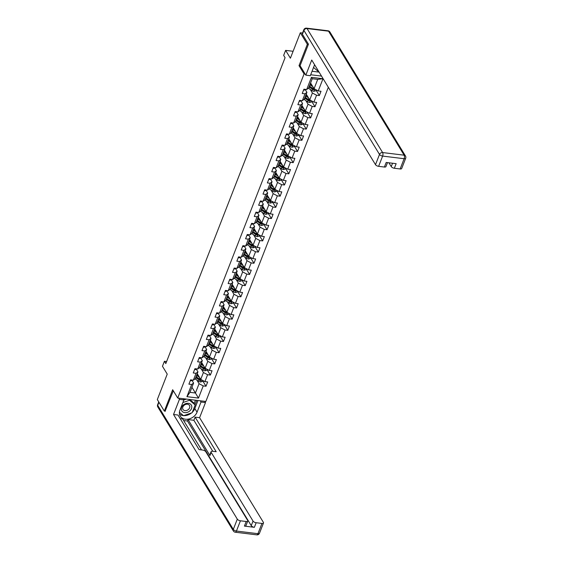 <?xml version="1.0" encoding="UTF-8"?>
<svg xmlns="http://www.w3.org/2000/svg" width="563" height="563" viewBox="0 0 563 563"><rect width="100%" height="100%" fill="white"/><g stroke="black" fill="none" stroke-linecap="round" stroke-linejoin="round"><path stroke-width="0.84" d="M308.369 44.421L307.349 44.294L299.016 65.653L304.076 73.95L177.725 398.027L205.847 401.468L328.342 87.286M307.349 44.294L300.318 32.767L302.535 33.041M177.725 398.027L172.665 389.73L164.34 411.089L165.367 411.208M164.34 411.089L157.316 399.561L167.232 374.121L162.461 366.281L164.417 361.263L165.818 363.571L285.075 57.693L283.668 55.392L285.624 50.374L290.402 58.214L300.318 32.767M304.076 73.95L305.181 74.084M310.685 74.759L321.508 76.082M310.579 82.972L314.077 88.708L317.708 79.39L312.24 78.721L308.608 88.039L306.687 89.51L303.914 89.172L302.24 93.472L305.012 93.81L302.331 100.693L299.558 100.348L297.876 104.648L300.656 104.992L297.968 111.868L295.195 111.53L293.52 115.83L296.293 116.168L293.612 123.051L290.839 122.713L289.164 127.013L291.937 127.351L289.255 134.233L286.476 133.888L284.801 138.188L287.573 138.533L284.892 145.409L282.119 145.071L280.444 149.371L283.217 149.709L280.536 156.591L277.763 156.254L276.081 160.554L278.861 160.891L276.173 167.774L273.4 167.429L271.725 171.729L274.498 172.074L271.816 178.95L269.044 178.612L267.369 182.912L270.141 183.249L267.46 190.132L264.68 189.794L263.005 194.094L265.778 194.432L263.097 201.308L260.324 200.97L258.649 205.27L261.422 205.608L258.741 212.49L255.968 212.152L254.286 216.452L257.066 216.79L254.385 223.673L251.605 223.328L249.93 227.628L252.703 227.973L250.021 234.848L247.248 234.511L245.574 238.811L248.346 239.148L245.665 246.031L242.892 245.693L241.21 249.993L243.99 250.331L241.302 257.214L238.529 256.869L236.854 261.169L239.627 261.514L236.946 268.389L234.173 268.051L232.498 272.351L235.271 272.689L232.589 279.572L229.81 279.234L228.135 283.534L230.907 283.872L228.226 290.754L225.453 290.409L223.778 294.709L226.551 295.054L223.87 301.93L221.097 301.592L219.415 305.892L222.195 306.23L219.507 313.112L216.734 312.775L215.059 317.075L217.832 317.412L215.15 324.295L212.378 323.95L210.703 328.25L213.476 328.595L210.794 335.471L208.014 335.133L206.339 339.433L209.112 339.771L206.431 346.653L203.658 346.315L201.983 350.615L204.756 350.953L202.075 357.829L199.302 357.491L197.62 361.791L200.4 362.129L197.719 369.011L194.939 368.674L193.264 372.973L196.037 373.311L193.355 380.194L190.583 379.849L188.908 384.149L191.68 384.494L186.93 396.676L198.486 398.09L195.438 393.009L199.07 383.692L196.881 380.095M306.687 89.51L311.438 77.328L322.993 78.743L318.243 90.924L321.016 91.262L319.341 95.562L315.991 90.066M198.486 398.09L203.236 385.908L206.009 386.246L207.684 381.946L204.911 381.608L207.592 374.726L210.365 375.064L212.047 370.764L209.267 370.426L211.948 363.543L214.728 363.888L216.403 359.588L213.63 359.243L216.312 352.368L219.084 352.705L220.759 348.406L217.987 348.068L220.668 341.185L223.441 341.523L225.123 337.223L222.343 336.885L225.031 330.009L227.804 330.347L229.479 326.047L226.706 325.71L229.387 318.827L232.16 319.165L233.835 314.865L231.062 314.527L233.744 307.644L236.523 307.989L238.198 303.689L235.425 303.344L238.107 296.469L240.88 296.807L242.554 292.507L239.782 292.169L242.463 285.286L245.236 285.624L246.918 281.324L244.138 280.986L246.826 274.104L249.599 274.448L251.274 270.149L248.501 269.804L251.182 262.928L253.955 263.266L255.63 258.966L252.857 258.628L255.539 251.745L258.318 252.083L259.993 247.783L257.221 247.446L259.902 240.563L262.675 240.908L264.35 236.608L261.577 236.263L264.258 229.387L267.031 229.725L268.713 225.425L265.933 225.087L268.614 218.205L271.394 218.543L273.069 214.243L270.296 213.905L272.978 207.029L275.75 207.367L277.425 203.067L274.653 202.722L277.334 195.847L280.107 196.184L281.789 191.884L279.009 191.547L281.697 184.664L284.47 185.002L286.145 180.702L283.372 180.364L286.053 173.488L288.826 173.826L290.501 169.526L287.728 169.189L290.409 162.306L293.189 162.644L294.864 158.344L292.091 158.006L294.773 151.123L297.546 151.468L299.22 147.168L296.448 146.823L299.129 139.948L301.902 140.286L303.584 135.986L300.804 135.648L303.492 128.765L306.265 129.103L307.94 124.803L305.167 124.465L307.848 117.583L310.621 117.927L312.296 113.627L309.523 113.283L312.205 106.407L314.984 106.745L316.659 102.445L313.887 102.107L316.568 95.224L319.341 95.562M302.331 100.693L304.245 99.222L306.926 92.339L305.174 89.461M310.213 89.418L312.402 93.008L309.72 99.89L306.223 94.155M306.926 92.339L305.012 93.81M316.568 95.224L312.402 93.008M313.887 102.107L309.72 99.89M297.968 111.868L299.889 110.397L302.57 103.522L300.818 100.643M305.85 100.594L308.045 104.19L305.357 111.066L301.867 105.33M302.57 103.522L300.656 104.992M312.205 106.407L308.045 104.19M309.523 113.283L305.357 111.066M293.612 123.051L295.526 121.58L298.214 114.697L296.455 111.819M301.494 111.777L303.682 115.366L301.001 122.248L297.503 116.513M298.214 114.697L296.293 116.168M307.848 117.583L303.682 115.366M305.167 124.465L301.001 122.248M289.255 134.233L291.17 132.762L293.851 125.88L292.098 123.001M297.137 122.952L299.326 126.548L296.645 133.431L293.147 127.688M293.851 125.88L291.937 127.351M303.492 128.765L299.326 126.548M300.804 135.648L296.645 133.431M284.892 145.409L286.813 143.938L289.495 137.062L287.735 134.184M292.774 134.135L294.963 137.731L292.281 144.607L288.784 138.871M289.495 137.062L287.573 138.533M299.129 139.948L294.963 137.731M296.448 146.823L292.281 144.607M280.536 156.591L282.45 155.121L285.131 148.238L283.379 145.36M288.418 145.317L290.607 148.906L287.925 155.789L284.428 150.054M285.131 148.238L283.217 149.709M294.773 151.123L290.607 148.906M292.091 158.006L287.925 155.789M276.173 167.774L278.094 166.296L280.775 159.42L279.023 156.542M284.055 156.493L286.25 160.089L283.562 166.972L280.071 161.229M280.775 159.42L278.861 160.891M290.409 162.306L286.25 160.089M287.728 169.189L283.562 166.972M271.816 178.95L273.731 177.479L276.419 170.596L274.66 167.718M279.698 167.675L281.887 171.272L279.206 178.147L275.708 172.412M276.419 170.596L274.498 172.074M286.053 173.488L281.887 171.272M283.372 180.364L279.206 178.147M267.46 190.132L269.374 188.661L272.056 181.779L270.303 178.9M275.342 178.858L277.531 182.447L274.85 189.33L271.352 183.594M272.056 181.779L270.141 183.249M281.697 184.664L277.531 182.447M279.009 191.547L274.85 189.33M263.097 201.308L265.018 199.837L267.699 192.961L265.947 190.083M270.979 190.034L273.175 193.63L270.486 200.512L266.989 194.77M267.699 192.961L265.778 194.432M277.334 195.847L273.175 193.63M274.653 202.722L270.486 200.512M258.741 212.49L260.655 211.019L263.336 204.137L261.584 201.258M266.623 201.216L268.811 204.812L266.13 211.688L262.632 205.952M263.336 204.137L261.422 205.608M272.978 207.029L268.811 204.812M270.296 213.905L266.13 211.688M254.385 223.673L256.299 222.202L258.98 215.319L257.228 212.441M262.259 212.399L264.455 215.988L261.774 222.871L258.276 217.135M258.98 215.319L257.066 216.79M268.614 218.205L264.455 215.988M265.933 225.087L261.774 222.871M250.021 234.848L251.942 233.378L254.624 226.502L252.864 223.624M257.903 223.574L260.092 227.171L257.411 234.053L253.913 228.311M254.624 226.502L252.703 227.973M264.258 229.387L260.092 227.171M261.577 236.263L257.411 234.053M245.665 246.031L247.579 244.56L250.261 237.677L248.508 234.799M253.547 234.757L255.736 238.353L253.054 245.229L249.557 239.493M250.261 237.677L248.346 239.148M259.902 240.563L255.736 238.353M257.221 247.446L253.054 245.229M241.302 257.214L243.223 255.743L245.904 248.86L244.152 245.982M249.184 245.932L251.379 249.529L248.691 256.411L245.201 250.669M245.904 248.86L243.99 250.331M255.539 251.745L251.379 249.529M252.857 258.628L248.691 256.411M236.946 268.389L238.86 266.918L241.548 260.043L239.789 257.164M244.828 257.115L247.016 260.711L244.335 267.587L240.837 261.851M241.548 260.043L239.627 261.514M251.182 262.928L247.016 260.711M248.501 269.804L244.335 267.587M232.589 279.572L234.504 278.101L237.185 271.218L235.433 268.34M240.471 268.298L242.66 271.887L239.979 278.769L236.481 273.034M237.185 271.218L235.271 272.689M246.826 274.104L242.66 271.887M244.138 280.986L239.979 278.769M228.226 290.754L230.147 289.276L232.829 282.401L231.069 279.522M236.108 279.473L238.297 283.069L235.615 289.952L232.118 284.209M232.829 282.401L230.907 283.872M242.463 285.286L238.297 283.069M239.782 292.169L235.615 289.952M223.87 301.93L225.784 300.459L228.465 293.583L226.713 290.698M231.752 290.656L233.941 294.252L231.259 301.128L227.762 295.392M228.465 293.583L226.551 295.054M238.107 296.469L233.941 294.252M235.425 303.344L231.259 301.128M219.507 313.112L221.428 311.642L224.109 304.759L222.357 301.881M227.389 301.838L229.584 305.428L226.896 312.31L223.405 306.575M224.109 304.759L222.195 306.23M233.744 307.644L229.584 305.428M231.062 314.527L226.896 312.31M215.15 324.295L217.065 322.817L219.753 315.942L217.994 313.063M223.032 313.014L225.221 316.61L222.54 323.493L219.042 317.75M219.753 315.942L217.832 317.412M229.387 318.827L225.221 316.61M226.706 325.71L222.54 323.493M210.794 335.471L212.708 334L215.39 327.117L213.637 324.239M218.676 324.197L220.865 327.793L218.184 334.668L214.686 328.933M215.39 327.117L213.476 328.595M225.031 330.009L220.865 327.793M222.343 336.885L218.184 334.668M206.431 346.653L208.352 345.182L211.034 338.3L209.281 335.421M214.313 335.379L216.502 338.968L213.82 345.851L210.323 340.115M211.034 338.3L209.112 339.771M220.668 341.185L216.502 338.968M217.987 348.068L213.82 345.851M202.075 357.829L203.989 356.358L206.67 349.482L204.918 346.604M209.957 346.555L212.145 350.151L209.464 357.033L205.967 351.291M206.67 349.482L204.756 350.953M216.312 352.368L212.145 350.151M213.63 359.243L209.464 357.033M197.719 369.011L199.633 367.54L202.314 360.658L200.562 357.779M205.594 357.737L207.789 361.333L205.108 368.209L201.61 362.473M202.314 360.658L200.4 362.129M211.948 363.543L207.789 361.333M209.267 370.426L205.108 368.209M193.355 380.194L195.277 378.723L197.958 371.84L196.198 368.962M201.237 368.92L203.426 372.509L200.745 379.392L197.247 373.656M197.958 371.84L196.037 373.311M207.592 374.726L203.426 372.509M204.911 381.608L200.745 379.392M186.93 396.676L189.963 392.334L193.595 383.023L191.842 380.145M191.941 387.267L195.438 393.009L189.963 392.334M193.595 383.023L191.68 384.494M203.236 385.908L199.07 383.692M293.098 51.289L285.624 50.374M166.613 361.537L164.417 361.263M322.993 78.743L317.708 79.39M312.24 78.721L311.438 77.328M318.243 90.924L314.077 88.708M206.009 386.246L202.659 380.75M210.365 375.064L207.015 369.567M214.728 363.888L211.371 358.385M219.084 352.705L215.735 347.209M223.441 341.523L220.091 336.027M227.804 330.347L224.454 324.851M232.16 319.165L228.81 313.668M236.523 307.989L233.166 302.486M240.88 296.807L237.53 291.31M245.236 285.624L241.886 280.128M249.599 274.448L246.249 268.945M253.955 263.266L250.605 257.77M258.318 252.083L254.962 246.587M262.675 240.908L259.325 235.404M267.031 229.725L263.681 224.229M271.394 218.543L268.037 213.046M275.75 207.367L272.401 201.864M280.107 196.184L276.757 190.688M284.47 185.002L281.12 179.506M288.826 173.826L285.476 168.33M293.189 162.644L289.832 157.147M297.546 151.468L294.196 145.965M301.902 140.286L298.552 134.789M306.265 129.103L302.915 123.607M310.621 117.927L307.271 112.424M314.984 106.745L311.628 101.249M299.016 65.653L300.121 65.787M190.266 380.658L190.393 380.75A2.273 0.999 21.3 0 0 191.701 380.398L191.913 380.018M198.823 376.232L197.43 375.303A5.44 2.4 -158.7 0 1 196.79 374.831M199.485 377.323L196.804 375.528A6.559 2.892 -158.7 0 1 196.578 375.373M202.764 380.468L202.377 381.468L200.576 381.995A2.273 0.999 -158.7 0 1 198.591 381.242L195.41 379.11A6.559 2.892 -158.7 0 1 195.072 378.878M196.818 374.754L197.465 374.726A3.132 1.379 21.3 0 0 197.873 374.669M195.713 377.597A6.559 2.892 21.3 0 0 195.938 377.752L199.126 379.884A2.273 0.999 21.3 0 0 200.505 380.511L200.836 379.652A2.273 0.999 -158.7 0 1 199.464 379.026L196.276 376.893A6.559 2.892 -158.7 0 1 196.051 376.731M200.505 380.511L200.097 379.849A1.154 0.514 -158.7 0 1 199.752 379.659L196.564 377.52A5.44 2.4 -158.7 0 1 195.924 377.048M183.179 405.114A5.574 4.328 148.6 0 0 182.511 411.701A5.574 4.328 148.6 0 0 189.921 410.821A5.574 4.328 148.6 0 0 190.597 404.234A5.574 4.328 148.6 0 0 183.179 405.114M183.911 405.466A3.814 2.963 148.6 0 0 182.961 409.407A3.814 2.963 148.6 0 0 188.528 409.378A3.814 2.963 148.6 0 0 189.478 405.437A3.814 2.963 148.6 0 0 183.911 405.466M183.89 399.969L186.423 399.09M189.759 399.498L194.045 403.122L195.171 404.966L192.152 412.707L183.538 415.705L179.421 412.222M182.884 402.559L189.569 400.23L195.171 404.966M189.077 399.413L189.569 400.23M318.384 70.952L317.877 71.128L313.535 67.454M200.259 400.786L201.012 402.017L205.495 402.566L199.598 417.69L263.371 522.33A2.569 1.133 21.3 0 1 263.491 522.985A2.569 1.133 21.3 0 1 261.936 523.435L256.158 522.724L254.37 527.313A2.569 1.133 -158.7 0 1 251.246 525.652L187.472 421.011L183.622 420.54M201.012 402.017L197.043 412.193A9.641 7.488 148.6 0 1 188.901 418.992A9.641 7.488 148.6 0 1 180.259 416.17A9.641 7.488 148.6 0 1 179.942 410.103L183.911 399.927L179.421 399.378L173.531 414.495L178.014 415.044L199.084 449.619L202.652 450.055A2.569 1.133 21.3 0 1 205.776 451.716L247.636 520.402A2.569 1.133 21.3 0 1 247.755 521.057L245.968 525.645A2.569 1.133 -158.7 0 1 244.412 526.095L254.37 527.313M201.533 449.921L182.637 418.914L180.188 418.619M187.472 421.011L188.035 419.576L193.883 420.294L195.115 417.141L199.598 417.69M204.742 401.335L205.495 402.566M178.668 398.14L179.421 399.378M183.158 398.688L183.911 399.927M173.531 414.495L237.304 519.135A2.569 1.133 21.3 0 0 240.422 520.796L246.2 521.507A2.569 1.133 21.3 0 0 247.755 521.057M251.246 525.652L253.033 521.064L211.174 452.378A2.569 1.133 21.3 0 1 211.062 451.723A2.569 1.133 21.3 0 1 212.61 451.273L216.185 451.716L195.115 417.141M253.033 521.064A2.569 1.133 21.3 0 0 256.158 522.724M165.135 411.18L173.32 390.806M211.174 452.378L209.943 455.53L188.035 419.576M209.943 455.53A2.569 1.133 -158.7 0 1 209.83 454.876L211.062 451.723M212.779 451.294L193.883 420.294M197.965 400.504L194.826 408.555L197.043 412.193M179.484 414.136A9.641 7.488 148.6 0 0 183.411 415.6M183.77 415.628A9.641 7.488 148.6 0 0 191.575 412.911M192.342 412.222A9.641 7.488 148.6 0 0 194.826 408.555M195.03 404.748L196.747 400.356M179.407 412.32L183.249 415.459M194.193 403.361L195.424 400.194M314.618 64.773A9.641 7.488 148.6 0 0 314.288 65.526L310.319 75.702L305.829 75.153L311.726 60.03L375.5 164.67L379.497 154.424L303.921 30.423L302.415 34.294L308.454 44.203L300.072 65.702L305.829 75.153M312.05 71.269L319.101 72.127M388.913 162.784L391.236 166.599L392.545 163.235M400.138 168.963L404.128 158.717A2.569 1.133 21.3 0 0 405.684 158.266L401.686 168.52A2.569 1.133 -158.7 0 1 400.138 168.963L394.36 168.26A2.569 1.133 -158.7 0 1 391.236 166.599M387.506 162.616L385.958 166.592A2.569 1.133 -158.7 0 1 384.402 167.042L378.625 166.331A2.569 1.133 -158.7 0 1 375.5 164.67M394.36 168.26L396.148 163.671L386.19 162.454L384.402 167.042M302.415 34.294A2.569 1.133 -158.7 0 1 302.303 33.639L303.809 29.769A2.569 1.133 21.3 0 0 303.921 30.423A2.569 1.999 -31.4 0 1 307.039 28.551L382.615 152.552L404.128 155.184L328.553 31.183L307.039 28.551A2.569 1.154 97 0 0 306.518 28.15A2.569 2.569 0 0 0 303.809 29.769M194.629 369.483L194.749 369.567A2.273 0.999 21.3 0 0 196.058 369.222L196.269 368.835M198.985 358.3L199.112 358.392A2.273 0.999 21.3 0 0 200.421 358.04L200.632 357.653M203.18 365.049L201.793 364.12A5.44 2.4 -158.7 0 1 201.153 363.649M203.848 366.14L201.167 364.345A6.559 2.892 -158.7 0 1 200.935 364.191M207.128 369.286L206.734 370.285L204.932 370.82A2.273 0.999 -158.7 0 1 202.954 370.067L199.766 367.935A6.559 2.892 -158.7 0 1 199.429 367.695M201.181 363.578L201.821 363.543A3.132 1.379 21.3 0 0 202.23 363.494M200.069 366.414A6.559 2.892 21.3 0 0 200.301 366.569L203.482 368.702A2.273 0.999 21.3 0 0 204.862 369.328L205.199 368.469A2.273 0.999 -158.7 0 1 203.82 367.843L200.632 365.711A6.559 2.892 -158.7 0 1 200.407 365.556M204.862 369.328L204.46 368.666A1.154 0.514 -158.7 0 1 204.109 368.476L200.928 366.344A5.44 2.4 -158.7 0 1 200.28 365.873M207.536 353.874L206.149 352.938A5.44 2.4 -158.7 0 1 205.509 352.466M208.204 354.964L205.523 353.17A6.559 2.892 -158.7 0 1 205.298 353.015M211.484 358.103L211.097 359.11L209.295 359.637A2.273 0.999 -158.7 0 1 207.311 358.884L204.13 356.752A6.559 2.892 -158.7 0 1 203.785 356.513M205.537 352.396L206.185 352.361A3.132 1.379 21.3 0 0 206.586 352.311M204.432 355.232A6.559 2.892 21.3 0 0 204.658 355.394L207.846 357.526A2.273 0.999 21.3 0 0 209.218 358.152L209.556 357.287A2.273 0.999 -158.7 0 1 208.176 356.661L204.995 354.528A6.559 2.892 -158.7 0 1 204.763 354.373M209.218 358.152L208.817 357.484A1.154 0.514 -158.7 0 1 208.472 357.294L205.284 355.162A5.44 2.4 -158.7 0 1 204.643 354.69M203.342 347.118L203.44 347.188A2.273 0.999 21.3 0 0 204.777 346.864L204.988 346.477M203.44 347.188L203.771 346.329M207.705 335.942L207.824 336.034A2.273 0.999 21.3 0 0 209.133 335.682L209.345 335.295M212.061 324.76L212.188 324.851A2.273 0.999 21.3 0 0 213.497 324.499L213.708 324.112M211.899 342.691L210.506 341.762A5.44 2.4 -158.7 0 1 209.865 341.291M212.561 343.782L209.879 341.987A6.559 2.892 -158.7 0 1 209.654 341.832M215.84 346.928L215.453 347.927L213.651 348.455A2.273 0.999 -158.7 0 1 211.674 347.702L208.486 345.569A6.559 2.892 -158.7 0 1 208.148 345.337M209.893 341.213L210.541 341.185A3.132 1.379 21.3 0 0 210.949 341.129M208.789 344.056A6.559 2.892 21.3 0 0 209.014 344.211L212.202 346.344A2.273 0.999 21.3 0 0 213.581 346.97L213.912 346.111A2.273 0.999 -158.7 0 1 212.54 345.485L209.352 343.353A6.559 2.892 -158.7 0 1 209.126 343.191M213.581 346.97L213.173 346.308A1.154 0.514 -158.7 0 1 212.828 346.118L209.64 343.986A5.44 2.4 -158.7 0 1 209 343.507M216.255 331.508L214.869 330.58A5.44 2.4 -158.7 0 1 214.229 330.108M216.924 332.606L214.243 330.812A6.559 2.892 -158.7 0 1 214.017 330.65M220.203 335.745L219.809 336.744L218.015 337.279A2.273 0.999 -158.7 0 1 216.03 336.526L212.842 334.394A6.559 2.892 -158.7 0 1 212.504 334.155M214.257 330.038L214.897 330.002A3.132 1.379 21.3 0 0 215.305 329.953M213.145 332.874A6.559 2.892 21.3 0 0 213.377 333.029L216.558 335.161A2.273 0.999 21.3 0 0 217.937 335.787L218.275 334.929A2.273 0.999 -158.7 0 1 216.896 334.302L213.708 332.17A6.559 2.892 -158.7 0 1 213.483 332.015M217.937 335.787L217.536 335.126A1.154 0.514 -158.7 0 1 217.184 334.936L214.003 332.803A5.44 2.4 -158.7 0 1 213.363 332.332M220.612 320.333L219.225 319.404A5.44 2.4 -158.7 0 1 218.585 318.925M221.28 321.424L218.599 319.629A6.559 2.892 -158.7 0 1 218.374 319.474M224.56 324.562L224.173 325.569L222.371 326.097A2.273 0.999 -158.7 0 1 220.386 325.344L217.205 323.211A6.559 2.892 -158.7 0 1 216.868 322.979M218.613 318.855L219.26 318.82A3.132 1.379 21.3 0 0 219.661 318.771M217.508 321.691A6.559 2.892 21.3 0 0 217.733 321.853L220.921 323.985A2.273 0.999 21.3 0 0 222.301 324.612L222.631 323.746A2.273 0.999 -158.7 0 1 221.252 323.12L218.071 320.987A6.559 2.892 -158.7 0 1 217.839 320.833M222.301 324.612L221.892 323.943A1.154 0.514 -158.7 0 1 221.548 323.753L218.36 321.621A5.44 2.4 -158.7 0 1 217.719 321.149M216.417 313.577L216.544 313.668A2.273 0.999 21.3 0 0 217.853 313.324L218.064 312.937M224.975 309.15L223.588 308.221A5.44 2.4 -158.7 0 1 222.941 307.75M225.636 310.241L222.962 308.447A6.559 2.892 -158.7 0 1 222.73 308.292M228.923 313.387L228.529 314.386L226.727 314.914A2.273 0.999 -158.7 0 1 224.75 314.168L221.562 312.029A6.559 2.892 -158.7 0 1 221.224 311.796M222.969 307.672L223.617 307.644A3.132 1.379 21.3 0 0 224.025 307.588M221.864 310.516A6.559 2.892 21.3 0 0 222.096 310.67L225.277 312.803A2.273 0.999 21.3 0 0 226.657 313.429L226.995 312.571A2.273 0.999 -158.7 0 1 225.615 311.944L222.427 309.812A6.559 2.892 -158.7 0 1 222.202 309.657M226.657 313.429L226.249 312.768A1.154 0.514 -158.7 0 1 225.904 312.578L222.716 310.445A5.44 2.4 -158.7 0 1 222.075 309.967M220.78 302.401L220.9 302.493A2.273 0.999 21.3 0 0 222.216 302.141L222.427 301.754M229.331 297.968L227.945 297.039A5.44 2.4 -158.7 0 1 227.304 296.567M230 299.066L227.318 297.271A6.559 2.892 -158.7 0 1 227.093 297.109M233.279 302.204L232.892 303.204L231.09 303.738A2.273 0.999 -158.7 0 1 229.106 302.985L225.918 300.853A6.559 2.892 -158.7 0 1 225.58 300.614M227.332 296.497L227.98 296.462A3.132 1.379 21.3 0 0 228.381 296.412M226.227 299.333A6.559 2.892 21.3 0 0 226.453 299.488L229.641 301.62A2.273 0.999 21.3 0 0 231.013 302.247L231.351 301.388A2.273 0.999 -158.7 0 1 229.971 300.762L226.79 298.629A6.559 2.892 -158.7 0 1 226.558 298.474M231.013 302.247L230.612 301.585A1.154 0.514 -158.7 0 1 230.267 301.395L227.079 299.263A5.44 2.4 -158.7 0 1 226.439 298.791M225.137 291.219L225.263 291.31A2.273 0.999 21.3 0 0 226.572 290.958L226.783 290.571M233.694 286.792L232.301 285.863A5.44 2.4 -158.7 0 1 231.66 285.385M234.356 287.883L231.674 286.088A6.559 2.892 -158.7 0 1 231.449 285.934M237.635 291.029L237.248 292.028L235.447 292.556A2.273 0.999 -158.7 0 1 233.469 291.803L230.281 289.671A6.559 2.892 -158.7 0 1 229.943 289.438M231.689 285.314L232.336 285.279A3.132 1.379 21.3 0 0 232.744 285.23M230.584 288.15A6.559 2.892 21.3 0 0 230.809 288.312L233.997 290.445A2.273 0.999 21.3 0 0 235.376 291.071L235.707 290.212A2.273 0.999 -158.7 0 1 234.335 289.586L231.147 287.447A6.559 2.892 -158.7 0 1 230.921 287.292M235.376 291.071L234.968 290.402A1.154 0.514 -158.7 0 1 234.623 290.212L231.435 288.08A5.44 2.4 -158.7 0 1 230.795 287.609M229.5 280.043L229.62 280.128A2.273 0.999 21.3 0 0 230.929 279.783L231.14 279.396M238.05 275.61L236.664 274.681A5.44 2.4 -158.7 0 1 236.024 274.209M238.719 276.7L236.038 274.906A6.559 2.892 -158.7 0 1 235.806 274.751M241.999 279.846L241.604 280.846L239.81 281.38A2.273 0.999 -158.7 0 1 237.825 280.627L234.637 278.495A6.559 2.892 -158.7 0 1 234.299 278.256M236.052 274.139L236.692 274.104A3.132 1.379 21.3 0 0 237.1 274.054M234.94 276.975A6.559 2.892 21.3 0 0 235.172 277.13L238.353 279.262A2.273 0.999 21.3 0 0 239.732 279.888L240.07 279.03A2.273 0.999 -158.7 0 1 238.691 278.404L235.503 276.271A6.559 2.892 -158.7 0 1 235.278 276.116M239.732 279.888L239.331 279.227A1.154 0.514 -158.7 0 1 238.979 279.037L235.798 276.905A5.44 2.4 -158.7 0 1 235.158 276.433M233.856 268.861L233.983 268.952A2.273 0.999 21.3 0 0 235.292 268.6L235.503 268.213M242.407 264.427L241.02 263.498A5.44 2.4 -158.7 0 1 240.38 263.027M243.075 265.525L240.394 263.73A6.559 2.892 -158.7 0 1 240.169 263.568M246.355 268.664L245.968 269.67L244.166 270.198A2.273 0.999 -158.7 0 1 242.181 269.445L239.001 267.312A6.559 2.892 -158.7 0 1 238.663 267.073M240.408 262.956L241.055 262.921A3.132 1.379 21.3 0 0 241.457 262.872M239.303 265.792A6.559 2.892 21.3 0 0 239.528 265.947L242.716 268.079A2.273 0.999 21.3 0 0 244.089 268.706L244.426 267.847A2.273 0.999 -158.7 0 1 243.047 267.221L239.866 265.089A6.559 2.892 -158.7 0 1 239.634 264.934M244.089 268.706L243.688 268.044A1.154 0.514 -158.7 0 1 243.343 267.854L240.155 265.722A5.44 2.4 -158.7 0 1 239.514 265.25M238.212 257.678L238.339 257.77A2.273 0.999 21.3 0 0 239.648 257.418L239.859 257.038M246.77 253.251L245.377 252.323A5.44 2.4 -158.7 0 1 244.736 251.851M247.431 254.342L244.757 252.548A6.559 2.892 -158.7 0 1 244.525 252.393M250.718 257.488L250.324 258.487L248.522 259.015A2.273 0.999 -158.7 0 1 246.545 258.262L243.357 256.13A6.559 2.892 -158.7 0 1 243.019 255.898M244.764 251.774L245.412 251.745A3.132 1.379 21.3 0 0 245.82 251.689M243.659 254.617A6.559 2.892 21.3 0 0 243.885 254.772L247.073 256.904A2.273 0.999 21.3 0 0 248.452 257.53L248.783 256.672A2.273 0.999 -158.7 0 1 247.41 256.045L244.222 253.913A6.559 2.892 -158.7 0 1 243.997 253.751M248.452 257.53L248.044 256.869A1.154 0.514 -158.7 0 1 247.699 256.672L244.511 254.539A5.44 2.4 -158.7 0 1 243.87 254.068M242.576 246.503L242.695 246.587A2.273 0.999 21.3 0 0 244.011 246.242L244.215 245.855M251.126 242.069L249.74 241.14A5.44 2.4 -158.7 0 1 249.099 240.668M251.795 243.16L249.113 241.365A6.559 2.892 -158.7 0 1 248.888 241.21M255.074 246.305L254.68 247.305L252.886 247.84A2.273 0.999 -158.7 0 1 250.901 247.087L247.713 244.954A6.559 2.892 -158.7 0 1 247.375 244.715M249.127 240.598L249.775 240.563A3.132 1.379 21.3 0 0 250.176 240.514M248.023 243.434A6.559 2.892 21.3 0 0 248.248 243.589L251.429 245.721A2.273 0.999 21.3 0 0 252.808 246.348L253.146 245.489A2.273 0.999 -158.7 0 1 251.767 244.863L248.579 242.73A6.559 2.892 -158.7 0 1 248.353 242.576M252.808 246.348L252.407 245.686A1.154 0.514 -158.7 0 1 252.055 245.496L248.874 243.364A5.44 2.4 -158.7 0 1 248.234 242.892M246.932 235.32L247.058 235.411A2.273 0.999 21.3 0 0 248.367 235.06L248.579 234.672M255.489 230.893L254.096 229.957A5.44 2.4 -158.7 0 1 253.456 229.486M256.151 231.984L253.47 230.19A6.559 2.892 -158.7 0 1 253.244 230.035M259.43 235.123L259.043 236.129L257.242 236.657A2.273 0.999 -158.7 0 1 255.257 235.904L252.076 233.772A6.559 2.892 -158.7 0 1 251.738 233.532M253.484 229.415L254.131 229.38A3.132 1.379 21.3 0 0 254.539 229.331M252.379 232.252A6.559 2.892 21.3 0 0 252.604 232.406L255.792 234.546A2.273 0.999 21.3 0 0 257.171 235.172L257.502 234.307A2.273 0.999 -158.7 0 1 256.13 233.68L252.942 231.548A6.559 2.892 -158.7 0 1 252.717 231.393M257.171 235.172L256.763 234.504A1.154 0.514 -158.7 0 1 256.418 234.314L253.23 232.181A5.44 2.4 -158.7 0 1 252.59 231.71M251.295 224.137L251.415 224.229A2.273 0.999 21.3 0 0 252.724 223.877L252.935 223.497M259.846 219.711L258.459 218.782A5.44 2.4 -158.7 0 1 257.819 218.31M260.514 220.802L257.833 219.007A6.559 2.892 -158.7 0 1 257.601 218.852M263.794 223.947L263.4 224.947L261.598 225.474A2.273 0.999 -158.7 0 1 259.62 224.721L256.432 222.589A6.559 2.892 -158.7 0 1 256.095 222.357M257.847 218.233L258.487 218.205A3.132 1.379 21.3 0 0 258.896 218.148M256.735 221.076A6.559 2.892 21.3 0 0 256.967 221.231L260.148 223.363A2.273 0.999 21.3 0 0 261.528 223.99L261.865 223.131A2.273 0.999 -158.7 0 1 260.486 222.505L257.298 220.372A6.559 2.892 -158.7 0 1 257.073 220.21M261.528 223.99L261.126 223.328A1.154 0.514 -158.7 0 1 260.775 223.138L257.594 220.999A5.44 2.4 -158.7 0 1 256.946 220.527M255.651 212.962L255.778 213.053A2.273 0.999 21.3 0 0 257.087 212.701L257.298 212.314M264.202 208.528L262.815 207.599A5.44 2.4 -158.7 0 1 262.175 207.128M264.87 209.626L262.189 207.824A6.559 2.892 -158.7 0 1 261.964 207.67M268.15 212.765L267.763 213.764L265.961 214.299A2.273 0.999 -158.7 0 1 263.977 213.546L260.796 211.414A6.559 2.892 -158.7 0 1 260.451 211.174M262.203 207.057L262.851 207.022A3.132 1.379 21.3 0 0 263.252 206.973M261.098 209.893A6.559 2.892 21.3 0 0 261.323 210.048L264.511 212.181A2.273 0.999 21.3 0 0 265.884 212.807L266.222 211.948A2.273 0.999 -158.7 0 1 264.842 211.322L261.661 209.19A6.559 2.892 -158.7 0 1 261.429 209.035M265.884 212.807L265.483 212.145A1.154 0.514 -158.7 0 1 265.138 211.955L261.95 209.823A5.44 2.4 -158.7 0 1 261.309 209.352M260.007 201.779L260.134 201.871A2.273 0.999 21.3 0 0 261.443 201.519L261.654 201.132M268.565 197.353L267.172 196.424A5.44 2.4 -158.7 0 1 266.531 195.945M269.227 198.443L266.545 196.649A6.559 2.892 -158.7 0 1 266.32 196.494M272.506 201.582L272.119 202.589L270.317 203.116A2.273 0.999 -158.7 0 1 268.34 202.363L265.152 200.231A6.559 2.892 -158.7 0 1 264.814 199.999M266.559 195.875L267.207 195.84A3.132 1.379 21.3 0 0 267.615 195.79M265.454 198.711A6.559 2.892 21.3 0 0 265.68 198.873L268.868 201.005A2.273 0.999 21.3 0 0 270.247 201.631L270.578 200.766A2.273 0.999 -158.7 0 1 269.205 200.139L266.017 198.007A6.559 2.892 -158.7 0 1 265.792 197.852M270.247 201.631L269.839 200.963A1.154 0.514 -158.7 0 1 269.494 200.773L266.306 198.64A5.44 2.4 -158.7 0 1 265.666 198.169M264.371 190.597L264.49 190.688A2.273 0.999 21.3 0 0 265.806 190.343L266.01 189.956M272.921 186.17L271.535 185.241A5.44 2.4 -158.7 0 1 270.894 184.77M273.59 187.261L270.909 185.466A6.559 2.892 -158.7 0 1 270.683 185.311M276.869 190.407L276.475 191.406L274.681 191.934A2.273 0.999 -158.7 0 1 272.696 191.181L269.508 189.048A6.559 2.892 -158.7 0 1 269.17 188.816M270.923 184.692L271.563 184.664A3.132 1.379 21.3 0 0 271.971 184.608M269.811 187.535A6.559 2.892 21.3 0 0 270.043 187.69L273.224 189.822A2.273 0.999 21.3 0 0 274.603 190.449L274.941 189.59A2.273 0.999 -158.7 0 1 273.562 188.964L270.374 186.832A6.559 2.892 -158.7 0 1 270.149 186.67M274.603 190.449L274.202 189.787A1.154 0.514 -158.7 0 1 273.85 189.597L270.669 187.465A5.44 2.4 -158.7 0 1 270.029 186.986M268.727 179.421L268.854 179.513A2.273 0.999 21.3 0 0 270.163 179.161L270.374 178.774M277.277 174.987L275.891 174.058A5.44 2.4 -158.7 0 1 275.251 173.587M277.946 176.085L275.265 174.291A6.559 2.892 -158.7 0 1 275.04 174.129M281.226 179.224L280.838 180.223L279.037 180.758A2.273 0.999 -158.7 0 1 277.052 180.005L273.871 177.873A6.559 2.892 -158.7 0 1 273.534 177.634M275.279 173.517L275.926 173.481A3.132 1.379 21.3 0 0 276.327 173.432M274.174 176.353A6.559 2.892 21.3 0 0 274.399 176.508L277.587 178.64A2.273 0.999 21.3 0 0 278.966 179.266L279.297 178.408A2.273 0.999 -158.7 0 1 277.918 177.781L274.737 175.649A6.559 2.892 -158.7 0 1 274.505 175.494M278.966 179.266L278.558 178.605A1.154 0.514 -158.7 0 1 278.213 178.415L275.026 176.282A5.44 2.4 -158.7 0 1 274.385 175.811M273.083 168.238L273.21 168.33A2.273 0.999 21.3 0 0 274.519 167.978L274.73 167.591M281.641 163.812L280.254 162.883A5.44 2.4 -158.7 0 1 279.607 162.404M282.302 164.903L279.628 163.108A6.559 2.892 -158.7 0 1 279.396 162.953M285.589 168.041L285.195 169.048L283.393 169.576A2.273 0.999 -158.7 0 1 281.416 168.823L278.228 166.69A6.559 2.892 -158.7 0 1 277.89 166.458M279.635 162.334L280.283 162.299A3.132 1.379 21.3 0 0 280.691 162.25M278.53 165.17A6.559 2.892 21.3 0 0 278.762 165.332L281.943 167.464A2.273 0.999 21.3 0 0 283.323 168.091L283.661 167.225A2.273 0.999 -158.7 0 1 282.281 166.606L279.093 164.466A6.559 2.892 -158.7 0 1 278.868 164.312M283.323 168.091L282.915 167.422A1.154 0.514 -158.7 0 1 282.57 167.232L279.382 165.1A5.44 2.4 -158.7 0 1 278.741 164.628M277.446 157.056L277.566 157.147A2.273 0.999 21.3 0 0 278.882 156.803L279.093 156.415M285.997 152.629L284.611 151.7A5.44 2.4 -158.7 0 1 283.97 151.229M286.666 153.72L283.984 151.926A6.559 2.892 -158.7 0 1 283.759 151.771M289.945 156.866L289.558 157.865L287.756 158.4A2.273 0.999 -158.7 0 1 285.772 157.647L282.584 155.508A6.559 2.892 -158.7 0 1 282.246 155.275M283.998 151.158L284.646 151.123A3.132 1.379 21.3 0 0 285.047 151.074M282.893 153.995A6.559 2.892 21.3 0 0 283.119 154.149L286.307 156.282A2.273 0.999 21.3 0 0 287.679 156.908L288.017 156.05A2.273 0.999 -158.7 0 1 286.637 155.423L283.456 153.291A6.559 2.892 -158.7 0 1 283.224 153.136M287.679 156.908L287.278 156.247A1.154 0.514 -158.7 0 1 286.933 156.057L283.745 153.924A5.44 2.4 -158.7 0 1 283.105 153.446M281.803 145.88L281.929 145.972A2.273 0.999 21.3 0 0 283.238 145.62L283.449 145.233M290.36 141.447L288.967 140.518A5.44 2.4 -158.7 0 1 288.326 140.046M291.022 142.545L288.34 140.75A6.559 2.892 -158.7 0 1 288.115 140.588M294.301 145.683L293.914 146.69L292.113 147.217A2.273 0.999 -158.7 0 1 290.135 146.464L286.947 144.332A6.559 2.892 -158.7 0 1 286.609 144.093M288.355 139.976L289.002 139.941A3.132 1.379 21.3 0 0 289.41 139.891M287.25 142.812A6.559 2.892 21.3 0 0 287.475 142.967L290.663 145.099A2.273 0.999 21.3 0 0 292.042 145.726L292.373 144.867A2.273 0.999 -158.7 0 1 291.001 144.241L287.813 142.108A6.559 2.892 -158.7 0 1 287.587 141.953M292.042 145.726L291.634 145.064A1.154 0.514 -158.7 0 1 291.289 144.874L288.101 142.742A5.44 2.4 -158.7 0 1 287.461 142.27M286.166 134.698L286.286 134.789A2.273 0.999 21.3 0 0 287.594 134.437L287.806 134.05M294.716 130.271L293.33 129.342A5.44 2.4 -158.7 0 1 292.69 128.871M295.385 131.362L292.704 129.567A6.559 2.892 -158.7 0 1 292.471 129.413M298.664 134.508L298.27 135.507L296.476 136.035A2.273 0.999 -158.7 0 1 294.491 135.282L291.303 133.149A6.559 2.892 -158.7 0 1 290.965 132.917M292.718 128.793L293.358 128.758A3.132 1.379 21.3 0 0 293.766 128.709M291.606 131.629A6.559 2.892 21.3 0 0 291.838 131.791L295.019 133.924A2.273 0.999 21.3 0 0 296.398 134.55L296.736 133.691A2.273 0.999 -158.7 0 1 295.357 133.065L292.169 130.926A6.559 2.892 -158.7 0 1 291.944 130.771M296.398 134.55L295.997 133.888A1.154 0.514 -158.7 0 1 295.645 133.691L292.464 131.559A5.44 2.4 -158.7 0 1 291.824 131.088M290.522 123.522L290.649 123.607A2.273 0.999 21.3 0 0 291.958 123.262L292.169 122.875M299.073 119.089L297.686 118.16A5.44 2.4 -158.7 0 1 297.046 117.688M299.741 120.179L297.06 118.385A6.559 2.892 -158.7 0 1 296.835 118.23M303.021 123.325L302.634 124.324L300.832 124.859A2.273 0.999 -158.7 0 1 298.847 124.106L295.666 121.974A6.559 2.892 -158.7 0 1 295.329 121.735M297.074 117.618L297.721 117.583A3.132 1.379 21.3 0 0 298.123 117.533M295.969 120.454A6.559 2.892 21.3 0 0 296.194 120.609L299.382 122.741A2.273 0.999 21.3 0 0 300.755 123.367L301.092 122.509A2.273 0.999 -158.7 0 1 299.713 121.882L296.532 119.75A6.559 2.892 -158.7 0 1 296.3 119.595M300.755 123.367L300.353 122.706A1.154 0.514 -158.7 0 1 300.009 122.516L296.821 120.383A5.44 2.4 -158.7 0 1 296.18 119.912M294.878 112.34L295.005 112.431A2.273 0.999 21.3 0 0 296.314 112.079L296.525 111.692M303.436 107.913L302.042 106.977A5.44 2.4 -158.7 0 1 301.402 106.506M304.097 109.004L301.423 107.209A6.559 2.892 -158.7 0 1 301.191 107.054M307.384 112.143L306.99 113.149L305.188 113.677A2.273 0.999 -158.7 0 1 303.211 112.924L300.023 110.791A6.559 2.892 -158.7 0 1 299.685 110.552M301.43 106.435L302.078 106.4A3.132 1.379 21.3 0 0 302.486 106.351M300.325 109.271A6.559 2.892 21.3 0 0 300.551 109.426L303.738 111.565A2.273 0.999 21.3 0 0 305.118 112.185L305.449 111.326A2.273 0.999 -158.7 0 1 304.076 110.7L300.888 108.568A6.559 2.892 -158.7 0 1 300.663 108.413M305.118 112.185L304.71 111.523A1.154 0.514 -158.7 0 1 304.365 111.333L301.177 109.201A5.44 2.4 -158.7 0 1 300.536 108.729M299.242 101.157L299.361 101.249A2.273 0.999 21.3 0 0 300.677 100.897L300.881 100.517M307.792 96.73L306.406 95.801A5.44 2.4 -158.7 0 1 305.765 95.33M308.461 97.821L305.779 96.027A6.559 2.892 -158.7 0 1 305.554 95.872M311.74 100.967L311.346 101.966L309.551 102.494A2.273 0.999 -158.7 0 1 307.567 101.741L304.379 99.609A6.559 2.892 -158.7 0 1 304.041 99.377M305.793 95.253L306.441 95.224A3.132 1.379 21.3 0 0 306.842 95.168M304.689 98.096A6.559 2.892 21.3 0 0 304.914 98.251L308.102 100.383A2.273 0.999 21.3 0 0 309.474 101.009L309.812 100.151A2.273 0.999 -158.7 0 1 308.433 99.524L305.252 97.392A6.559 2.892 -158.7 0 1 305.019 97.23M309.474 101.009L309.073 100.348A1.154 0.514 -158.7 0 1 308.721 100.158L305.54 98.018A5.44 2.4 -158.7 0 1 304.9 97.547M303.598 89.981L303.724 90.066A2.273 0.999 21.3 0 0 305.033 89.721L305.245 89.334M312.155 85.548L310.762 84.619A5.44 2.4 -158.7 0 1 310.122 84.147M312.817 86.639L310.136 84.844A6.559 2.892 -158.7 0 1 309.91 84.689M316.096 89.784L315.709 90.784L313.908 91.319A2.273 0.999 -158.7 0 1 311.923 90.566L308.742 88.433A6.559 2.892 -158.7 0 1 308.404 88.194M310.15 84.077L310.797 84.042A3.132 1.379 21.3 0 0 311.205 83.993M309.045 86.913A6.559 2.892 21.3 0 0 309.27 87.068L312.458 89.2A2.273 0.999 21.3 0 0 313.837 89.827L314.168 88.968A2.273 0.999 -158.7 0 1 312.796 88.342L309.608 86.209A6.559 2.892 -158.7 0 1 309.383 86.055M313.837 89.827L313.429 89.165A1.154 0.514 -158.7 0 1 313.084 88.975L309.896 86.843A5.44 2.4 -158.7 0 1 309.256 86.371M190.695 379.863L190.357 380.729M191.856 380.011L191.701 380.398M200.625 381.981L201.484 379.779M196.276 376.893L196.804 375.528M197.634 374.289L197.465 374.726M195.41 379.11L195.938 377.752M199.464 379.026L199.872 377.963M198.591 381.242L199.126 379.884M244.412 526.095L246.2 521.507M240.422 520.796L236.432 531.05L257.938 533.682L261.936 523.435M158.956 402.249L157.731 405.388L233.307 529.382L237.304 519.135M236.432 531.05A2.569 1.133 -158.7 0 1 233.307 529.382A2.569 1.999 -31.4 0 0 233.392 531A2.569 2.569 0 0 0 235.271 532.218A2.569 1.154 -83 0 0 236.432 531.05M257.938 533.682A2.569 1.154 97 0 1 256.784 534.85A2.569 2.569 0 0 0 259.494 533.231A2.569 1.133 -158.7 0 1 257.938 533.682M233.392 531L157.816 407A2.569 1.999 -31.4 0 1 157.731 405.388A2.569 1.133 -158.7 0 1 157.619 404.734L158.731 401.876M405.684 158.266A2.569 2.569 0 0 0 405.487 156A2.569 1.999 -31.4 0 0 404.128 155.184A2.569 1.154 97 0 1 404.128 158.717L382.622 156.085L378.625 166.331M382.622 156.085A2.569 1.154 -83 0 0 382.615 152.552A2.569 1.999 -31.4 0 0 379.497 154.424A2.569 1.133 21.3 0 0 382.622 156.085M328.025 30.782A2.569 1.154 -83 0 1 328.553 31.183A2.569 1.999 -31.4 0 1 329.911 32A2.569 2.569 0 0 0 328.025 30.782L306.518 28.15M195.058 368.688L194.721 369.546M196.213 368.828L196.058 369.222M199.415 357.505L199.077 358.371M200.576 357.646L200.421 358.04M204.981 370.806L205.84 368.603M200.632 365.711L201.167 364.345M201.997 363.107L201.821 363.543M199.766 367.935L200.301 366.569M203.82 367.843L204.235 366.78M202.954 370.067L203.482 368.702M209.337 359.623L210.196 357.421M204.995 354.528L205.523 353.17M206.354 351.924L206.185 352.361M204.13 356.752L204.658 355.394M208.176 356.661L208.591 355.598M207.311 358.884L207.846 357.526M204.932 346.47L204.777 346.864M208.134 335.147L207.796 336.005M209.288 335.288L209.133 335.682M212.49 323.964L212.152 324.83M213.651 324.105L213.497 324.499M213.701 348.448L214.559 346.238M209.352 343.353L209.879 341.987M210.71 340.749L210.541 341.185M208.486 345.569L209.014 344.211M212.54 345.485L212.955 344.422M211.674 347.702L212.202 346.344M218.057 337.265L218.916 335.062M213.708 332.17L214.243 330.812M215.073 329.566L214.897 330.002M212.842 334.394L213.377 333.029M216.896 334.302L217.311 333.24M216.03 336.526L216.558 335.161M222.413 326.083L223.272 323.88M218.071 320.987L218.599 319.629M219.429 318.384L219.26 318.82M217.205 323.211L217.733 321.853M221.252 323.12L221.667 322.064M220.386 325.344L220.921 323.985M216.846 312.789L216.516 313.647M218.008 312.929L217.853 313.324M226.776 314.907L227.635 312.704M222.427 309.812L222.962 308.447M223.785 307.208L223.617 307.644M221.562 312.029L222.096 310.67M225.615 311.944L226.03 310.882M224.75 314.168L225.277 312.803M221.21 301.606L220.872 302.465M222.364 301.747L222.216 302.141M231.133 303.724L231.991 301.522M226.79 298.629L227.318 297.271M228.149 296.025L227.98 296.462M225.918 300.853L226.453 299.488M229.971 300.762L230.387 299.699M229.106 302.985L229.641 301.62M225.566 290.424L225.228 291.289M226.727 290.564L226.572 290.958M235.496 292.542L236.354 290.339M231.147 287.447L231.674 286.088M232.505 284.843L232.336 285.279M230.281 289.671L230.809 288.312M234.335 289.586L234.743 288.523M233.469 291.803L233.997 290.445M229.929 279.248L229.591 280.107M231.083 279.389L230.929 279.783M239.852 281.366L240.711 279.164M235.503 276.271L236.038 274.906M236.868 273.667L236.692 274.104M234.637 278.495L235.172 277.13M238.691 278.404L239.106 277.341M237.825 280.627L238.353 279.262M234.285 268.065L233.948 268.931M235.447 268.206L235.292 268.6M244.208 270.184L245.067 267.981M239.866 265.089L240.394 263.73M241.224 262.485L241.055 262.921M239.001 267.312L239.528 265.947M243.047 267.221L243.462 266.158M242.181 269.445L242.716 268.079M238.642 256.883L238.311 257.748M239.803 257.031L239.648 257.418M248.572 259.001L249.43 256.798M244.222 253.913L244.757 252.548M245.581 251.302L245.412 251.745M243.357 256.13L243.885 254.772M247.41 256.045L247.826 254.983M246.545 258.262L247.073 256.904M243.005 245.707L242.667 246.566M244.159 245.848L244.011 246.242M252.928 247.826L253.786 245.623M248.579 242.73L249.113 241.365M249.944 240.127L249.775 240.563M247.713 244.954L248.248 243.589M251.767 244.863L252.182 243.8M250.901 247.087L251.429 245.721M247.361 234.525L247.023 235.39M248.522 234.665L248.367 235.06M257.291 236.643L258.15 234.44M252.942 231.548L253.47 230.19M254.3 228.944L254.131 229.38M252.076 233.772L252.604 232.406M256.13 233.68L256.538 232.618M255.257 235.904L255.792 234.546M251.724 223.342L251.387 224.208M252.878 223.49L252.724 223.877M261.647 225.467L262.506 223.258M257.298 220.372L257.833 219.007M258.663 217.768L258.487 218.205M256.432 222.589L256.967 221.231M260.486 222.505L260.901 221.442M259.62 224.721L260.148 223.363M256.081 212.167L255.743 213.025M257.242 212.307L257.087 212.701M266.003 214.285L266.862 212.082M261.661 209.19L262.189 207.824M263.02 206.586L262.851 207.022M260.796 211.414L261.323 210.048M264.842 211.322L265.257 210.259M263.977 213.546L264.511 212.181M260.437 200.984L260.106 201.85M261.598 201.125L261.443 201.519M270.367 203.102L271.225 200.9M266.017 198.007L266.545 196.649M267.376 195.403L267.207 195.84M265.152 200.231L265.68 198.873M269.205 200.139L269.621 199.077M268.34 202.363L268.868 201.005M264.8 189.808L264.462 190.667M265.954 189.949L265.806 190.343M274.723 191.927L275.581 189.724M270.374 186.832L270.909 185.466M271.739 184.228L271.563 184.664M269.508 189.048L270.043 187.69M273.562 188.964L273.977 187.901M272.696 191.181L273.224 189.822M269.156 178.626L268.818 179.484M270.317 178.767L270.163 179.161M279.079 180.744L279.945 178.541M274.737 175.649L275.265 174.291M276.095 173.045L275.926 173.481M273.871 177.873L274.399 176.508M277.918 177.781L278.333 176.719M277.052 180.005L277.587 178.64M273.512 167.443L273.182 168.309M274.674 167.584L274.519 167.978M283.442 169.562L284.301 167.359M279.093 164.466L279.628 163.108M280.451 161.862L280.283 162.299M278.228 166.69L278.762 165.332M282.281 166.606L282.696 165.543M281.416 168.823L281.943 167.464M277.876 156.268L277.538 157.126M279.03 156.408L278.882 156.803M287.799 158.386L288.657 156.183M283.456 153.291L283.984 151.926M284.815 150.687L284.646 151.123M282.584 155.508L283.119 154.149M286.637 155.423L287.053 154.361M285.772 157.647L286.307 156.282M282.232 145.085L281.894 145.944M283.393 145.226L283.238 145.62M292.162 147.203L293.02 145.001M287.813 142.108L288.34 140.75M289.171 139.504L289.002 139.941M286.947 144.332L287.475 142.967M291.001 144.241L291.409 143.178M290.135 146.464L290.663 145.099M286.595 133.903L286.257 134.768M287.749 134.043L287.594 134.437M296.518 136.021L297.377 133.818M292.169 130.926L292.704 129.567M293.534 128.322L293.358 128.758M291.303 133.149L291.838 131.791M295.357 133.065L295.772 132.002M294.491 135.282L295.019 133.924M290.951 122.727L290.614 123.586M292.113 122.868L291.958 123.262M300.874 124.845L301.733 122.643M296.532 119.75L297.06 118.385M297.89 117.146L297.721 117.583M295.666 121.974L296.194 120.609M299.713 121.882L300.128 120.82M298.847 124.106L299.382 122.741M295.308 111.544L294.977 112.41M296.469 111.685L296.314 112.079M305.237 113.663L306.096 111.46M300.888 108.568L301.423 107.209M302.247 105.964L302.078 106.4M300.023 110.791L300.551 109.426M304.076 110.7L304.492 109.637M303.211 112.924L303.738 111.565M299.671 100.362L299.333 101.227M300.825 100.51L300.677 100.897M309.594 102.48L310.452 100.277M305.252 97.392L305.779 96.027M306.61 94.788L306.441 95.224M304.379 99.609L304.914 98.251M308.433 99.524L308.848 98.462M307.567 101.741L308.102 100.383M304.027 89.186L303.689 90.045M305.188 89.327L305.033 89.721M313.957 91.305L314.816 89.102M309.608 86.209L310.136 84.844M310.966 83.605L310.797 84.042M308.742 88.433L309.27 87.068M312.796 88.342L313.204 87.279M311.923 90.566L312.458 89.2M235.271 532.218L256.784 534.85M259.494 533.231L263.491 522.985M157.619 404.734A2.569 2.569 0 0 0 157.816 407M405.487 156L329.911 32"/></g></svg>
